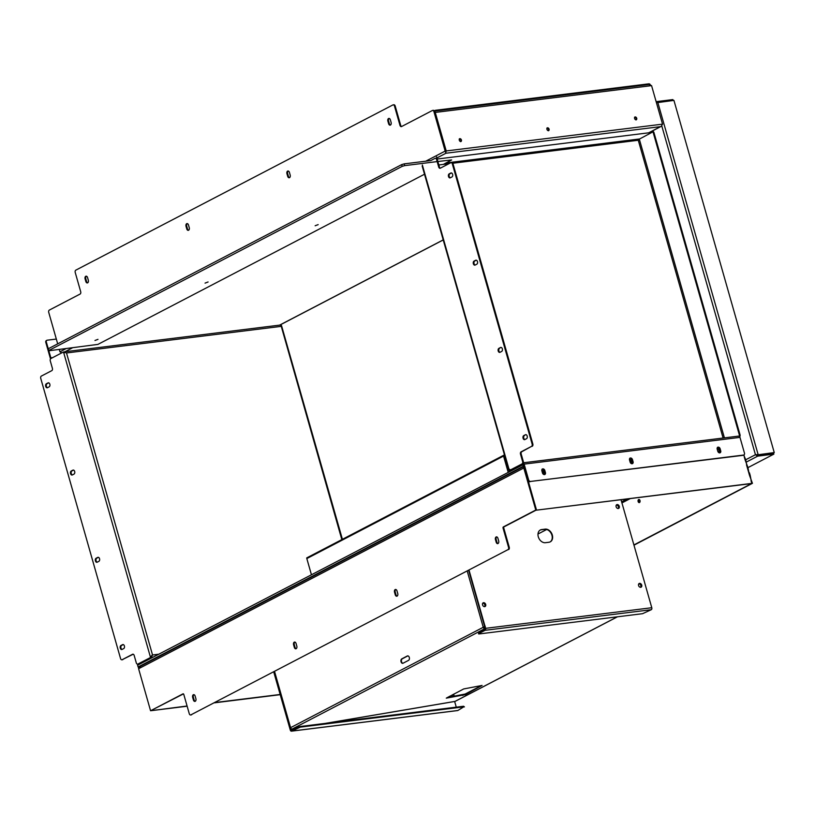 <?xml version="1.0" encoding="UTF-8"?>
<svg xmlns="http://www.w3.org/2000/svg" width="815" height="815" viewBox="0 0 815 815"><rect width="100%" height="100%" fill="white"/><g stroke="black" fill="none" stroke-linecap="round" stroke-linejoin="round"><path stroke-width="1.22" d="M409.293 657.461A2.313 1.498 -97.1 0 0 407.632 655.881A2.313 1.498 -97.1 0 0 407.296 655.983L401.795 658.856A2.313 1.498 -97.1 0 0 400.99 661.495A2.313 1.498 -97.1 0 0 402.712 663.339A2.313 1.498 -97.1 0 0 403.048 663.227L408.539 660.364A2.313 1.498 -97.1 0 0 409.293 657.461M407.887 655.881A2.313 1.498 -97.1 0 0 407.785 655.922L402.294 658.795A2.313 1.498 -97.1 0 0 401.438 661.24A2.313 1.498 -97.1 0 0 402.946 663.278M482.694 603.253A1.946 1.447 -117.5 0 1 484.467 606.645M482.724 603.222A1.946 1.447 -117.5 0 1 484.507 606.645M638.716 583.917A1.946 1.447 -117.5 0 1 640.488 587.309M638.746 583.886A1.946 1.447 -117.5 0 1 640.529 587.309M616.283 505.137A1.946 1.447 -117.5 0 1 618.045 508.529M616.303 505.096A1.946 1.447 -117.5 0 1 618.086 508.529M537.982 534.029L546.692 529.495M481.461 685.547L465.151 694.044L447.394 697.436M482.093 685.435L463.694 688.94L446.284 698.139L465.345 694.645L482.093 685.435M484.854 626.399L483.733 627.214A0.927 0.683 62.5 0 0 484.701 627.998L485.18 628.416M483.733 627.214L483.244 627.275A1.569 1.172 62.5 0 0 484.894 628.61L485.22 628.548M291.678 728.936L292.239 728.997A1.569 1.172 -117.5 0 1 290.578 727.663L290.711 727.561M455.524 701.124A1.569 1.172 -117.5 0 1 455.045 701.379L454.546 701.46M449.218 696.489L449.87 697.019M449.595 696.285L450.4 696.927M449.727 697.039L449.106 696.55M485.241 626.195L483.244 627.275L467.25 571.142M454.648 701.481L456.268 707.155M293.217 729.578L290.68 729.894L274.125 671.774M291.424 731.167L457.612 710.568A1.569 1.019 82.9 0 0 457.847 710.497L463.755 706.86L300.368 727.112L291.658 731.096A1.569 1.019 -97.1 0 1 291.424 731.167A1.569 1.019 -97.1 0 1 290.303 730.087L273.748 671.978M290.68 729.894A0.927 0.601 -97.1 0 0 291.485 730.474L297.689 727.245L300.195 726.501L300.368 727.112M463.755 706.86L463.582 706.248L300.195 726.501M463.582 706.248L464.438 706.921M552.315 535.048A6.938 5.155 62.5 0 0 545.184 529.129L541.68 529.567A6.938 5.155 62.5 0 0 540.345 529.974A6.938 5.155 62.5 0 0 538.593 537.655A6.938 5.155 62.5 0 0 545.418 542.698L548.923 542.26A6.938 5.155 62.5 0 0 550.257 541.853A6.938 5.155 62.5 0 0 552.315 535.048M550.064 541.944A6.938 5.155 62.5 0 0 551.928 535.241A6.938 5.155 62.5 0 0 544.797 529.332L541.292 529.76A6.938 5.155 62.5 0 0 540.151 530.086M616.13 506.747A2.078 1.548 62.5 0 0 618.667 508.397A2.078 1.548 62.5 0 0 619.278 506.349A2.078 1.548 62.5 0 0 616.741 504.699A2.078 1.548 62.5 0 0 616.13 506.747M618.463 508.479A2.078 1.548 62.5 0 0 618.901 506.553A2.078 1.548 62.5 0 0 616.558 504.821M482.541 604.862A2.078 1.548 62.5 0 0 485.088 606.513A2.078 1.548 62.5 0 0 485.699 604.475A2.078 1.548 62.5 0 0 483.163 602.825A2.078 1.548 62.5 0 0 482.541 604.862M484.884 606.594A2.078 1.548 62.5 0 0 485.312 604.679A2.078 1.548 62.5 0 0 482.979 602.947M638.573 585.527A2.078 1.548 62.5 0 0 641.11 587.177A2.078 1.548 62.5 0 0 641.721 585.139A2.078 1.548 62.5 0 0 639.184 583.489A2.078 1.548 62.5 0 0 638.573 585.527M640.906 587.258A2.078 1.548 62.5 0 0 641.344 585.343A2.078 1.548 62.5 0 0 639.001 583.601M469.043 570.215L485.597 628.324L651.786 607.725L621.01 499.677M468.656 570.408L485.21 628.528A0.927 0.601 -97.1 0 1 484.915 629.689L478.7 632.919L478.497 633.866L479.179 633.938L642.566 613.685L651.277 609.702A1.569 1.019 82.9 0 0 651.786 607.725M478.874 633.53L485.088 630.301A1.569 1.019 -97.1 0 0 485.597 628.324M478.497 633.866L478.7 632.919M508.968 470.286L509.324 471.528M508.142 472.15L503.558 456.064L306.827 558.57L306.735 557.898L504.454 454.872M306.827 558.57L311.412 574.657M503.558 456.064L504.465 454.923M139.65 666.782L138.102 666.976L137.603 665.223L523.587 464.407A0.927 0.601 -97.1 0 0 522.782 463.817L523.067 463.786M740.529 439.326L740.03 437.584M138.102 666.976L523.312 466.251L522.812 464.499M523.312 466.251L524.086 466.16M294.266 642.149A2.078 1.345 -97.1 0 0 293.594 644.767L294.337 647.395A2.078 1.345 -97.1 0 0 295.835 648.811A2.078 1.345 -97.1 0 0 296.813 646.101L296.069 643.473A2.078 1.345 -97.1 0 0 294.572 642.057A2.078 1.345 -97.1 0 0 294.266 642.149M294.928 642.088A2.078 1.345 -97.1 0 0 294.296 644.675L295.04 647.304A2.078 1.345 -97.1 0 0 296.171 648.699M193.338 694.747A2.078 1.345 -97.1 0 0 192.666 697.355L193.41 699.983A2.078 1.345 -97.1 0 0 194.907 701.409A2.078 1.345 -97.1 0 0 195.885 698.7L195.142 696.071A2.078 1.345 -97.1 0 0 193.644 694.645A2.078 1.345 -97.1 0 0 193.338 694.747M194.001 694.675A2.078 1.345 -97.1 0 0 193.369 697.273L194.113 699.902A2.078 1.345 -97.1 0 0 195.243 701.287M395.194 589.561A2.078 1.345 -97.1 0 0 394.521 592.179L395.265 594.797A2.078 1.345 -97.1 0 0 396.762 596.223A2.078 1.345 -97.1 0 0 397.74 593.514L396.997 590.885A2.078 1.345 -97.1 0 0 395.499 589.469A2.078 1.345 -97.1 0 0 395.194 589.561M395.866 589.49A2.078 1.345 -97.1 0 0 395.224 592.087L395.968 594.716A2.078 1.345 -97.1 0 0 397.109 596.111M496.121 536.973A2.078 1.345 -97.1 0 0 495.449 539.581L496.203 542.209A2.078 1.345 -97.1 0 0 497.69 543.636A2.078 1.345 -97.1 0 0 498.668 540.926L497.924 538.297A2.078 1.345 -97.1 0 0 496.427 536.871A2.078 1.345 -97.1 0 0 496.121 536.973M496.793 536.902A2.078 1.345 -97.1 0 0 496.152 539.499L496.895 542.118A2.078 1.345 -97.1 0 0 498.036 543.513M524.585 467.912L523.149 468.35L523.709 466.975M140.211 666.364L523.301 466.74L524.004 467.902M183.436 693.901L150.571 710.751L138.601 668.728L140.71 666.171M523.851 468.258L523.76 467.586L523.851 468.258M183.263 693.82L182.988 693.85A0.927 0.601 -97.1 0 1 183.793 694.441L189.274 713.706A1.854 1.192 -97.1 0 0 190.598 714.969A1.854 1.192 -97.1 0 0 190.873 714.877L507.949 549.656A1.854 1.192 -97.1 0 0 508.55 547.334L509.243 547.252A1.854 1.192 82.9 0 1 508.642 549.575M191.576 714.796A1.854 1.192 82.9 0 1 191.301 714.877A1.854 1.192 82.9 0 1 191.016 714.867M523.811 468.004L535.781 510.027L536.484 509.935L524.514 467.912L536.484 509.935L504.057 526.826A0.927 0.601 -97.1 0 0 503.762 527.988L509.243 547.252M190.873 714.877L507.949 549.656M535.781 510.027L503.364 526.918A0.927 0.601 -97.1 0 0 503.059 528.079L508.55 547.334M182.988 693.85L150.571 710.751M639.592 502.458A1.569 1.019 82.9 0 1 638.756 501.072A1.569 1.019 82.9 0 1 639.235 499.534M639.49 502.529A1.569 1.019 82.9 0 1 639.255 502.6A1.569 1.019 82.9 0 1 638.084 501.347A1.569 1.019 82.9 0 1 638.644 499.544A1.569 1.019 82.9 0 1 638.868 499.473A1.569 1.019 82.9 0 1 640.04 500.726A1.569 1.019 82.9 0 1 639.49 502.529M717.832 451.367A1.569 1.172 62.5 0 0 719.523 449.88A1.569 1.172 62.5 0 0 717.241 449.31M717.424 449.024A1.569 1.172 62.5 0 0 717.414 449.024A1.569 1.172 62.5 0 1 718.82 451.714M630.178 462.237A1.569 1.172 62.5 0 0 631.87 460.75A1.569 1.172 62.5 0 0 629.587 460.18M631.167 462.584A1.569 1.172 62.5 0 0 629.761 459.894M542.525 473.097A1.569 1.172 62.5 0 0 544.216 471.61A1.569 1.172 62.5 0 0 541.934 471.039M542.118 470.754A1.569 1.172 62.5 0 0 542.107 470.754A1.569 1.172 62.5 0 1 543.513 473.444M751.196 480.606L750.197 475.44L749.515 475.379L752.439 483.315L535.934 510.221L751.552 483.57L633.907 544.94M633.978 545.184L752.439 483.315M748.954 472.731L747.946 467.565L747.274 467.494L748.771 472.751L749.443 472.812L750.197 475.44M746.703 464.856L745.705 459.68L745.022 459.619L747.946 467.565M743.718 455.045L745.705 459.68M187.083 706.004L151.264 710.66L187.144 706.218M214.559 702.815L280.207 694.675M215.109 702.53L280.156 694.472M744.462 456.971L743.891 454.953M524.188 466.526L523.617 466.649L524.473 467.525M523.994 467.688L523.617 466.649M542.332 472.435L543.768 472.262M629.985 461.575L631.421 461.402M745.144 460.037L755.454 454.739L757.716 456.135L773.843 454.128L773.598 453.252L757.471 455.259L757.716 456.135L745.97 462.258M656.727 101.59L672.854 99.593L673.098 100.469L656.971 102.466L656.187 101.794M774.25 452.559L757.573 454.841L774.25 452.559L673.934 100.388L656.452 102.751M757.573 454.841L756.157 454.648L757.471 455.259M657.807 102.395L758.123 454.556L755.454 454.739L661.749 125.785M756.687 454.913L755.454 454.739M747.936 467.637L773.843 454.128M498.21 350.99A2.078 1.345 -97.1 0 0 499.697 352.406A2.078 1.345 -97.1 0 0 500.003 352.314L501.653 351.448A2.078 1.345 -97.1 0 0 502.386 349.075A2.078 1.345 -97.1 0 0 500.838 347.414A2.078 1.345 -97.1 0 0 500.532 347.516L498.882 348.372A2.078 1.345 -97.1 0 0 498.21 350.99M500.043 352.294A2.078 1.345 82.9 0 1 498.912 350.898A2.078 1.345 82.9 0 1 499.585 348.28L500.532 347.516M523.067 438.236A2.078 1.345 -97.1 0 0 524.554 439.652A2.078 1.345 -97.1 0 0 524.86 439.56L526.51 438.704A2.078 1.345 -97.1 0 0 527.244 436.32A2.078 1.345 -97.1 0 0 525.695 434.66A2.078 1.345 -97.1 0 0 525.39 434.762L523.739 435.618A2.078 1.345 -97.1 0 0 523.067 438.236M524.901 439.54A2.078 1.345 82.9 0 1 523.76 438.144A2.078 1.345 82.9 0 1 524.442 435.536L525.39 434.762M719.777 452.875A1.946 1.447 62.5 0 0 720.725 450.858L720.103 448.668A1.946 1.447 62.5 0 0 717.159 449.034L717.781 451.225A1.946 1.447 62.5 0 0 719.777 452.875M719.859 452.865A1.946 1.447 62.5 0 0 720.175 451.143L719.553 448.953A1.946 1.447 62.5 0 0 717.485 447.313M632.124 463.745A1.946 1.447 62.5 0 0 633.072 461.718L632.45 459.528A1.946 1.447 62.5 0 0 629.506 459.894L630.127 462.085A1.946 1.447 62.5 0 0 632.124 463.745M632.206 463.725A1.946 1.447 62.5 0 0 632.522 462.003L631.9 459.813A1.946 1.447 62.5 0 0 629.832 458.173M544.471 474.605A1.946 1.447 62.5 0 0 545.418 472.588L544.797 470.398A1.946 1.447 62.5 0 0 541.853 470.764L542.474 472.945A1.946 1.447 62.5 0 0 544.471 474.605M544.552 474.595A1.946 1.447 62.5 0 0 544.868 472.873L544.247 470.683A1.946 1.447 62.5 0 0 542.179 469.043M473.352 263.734A2.078 1.345 -97.1 0 0 474.85 265.16A2.078 1.345 -97.1 0 0 475.155 265.058L476.806 264.203A2.078 1.345 -97.1 0 0 477.539 261.829A2.078 1.345 -97.1 0 0 475.98 260.168A2.078 1.345 -97.1 0 0 475.675 260.26L474.035 261.126A2.078 1.345 -97.1 0 0 473.352 263.734M475.196 265.038A2.078 1.345 82.9 0 1 474.055 263.653A2.078 1.345 82.9 0 1 474.727 261.034L476.347 260.199M448.505 176.488A2.078 1.345 -97.1 0 0 449.992 177.915A2.078 1.345 -97.1 0 0 450.298 177.813L451.948 176.957A2.078 1.345 -97.1 0 0 452.682 174.573A2.078 1.345 -97.1 0 0 451.133 172.923A2.078 1.345 -97.1 0 0 450.827 173.014L449.177 173.87A2.078 1.345 -97.1 0 0 448.505 176.488M450.338 177.792A2.078 1.345 82.9 0 1 449.208 176.397A2.078 1.345 82.9 0 1 449.88 173.789L451.49 172.953M638.553 139.548L651.847 132.427L437.115 159.037M509.783 470.449L509.895 469.532M511.912 470.184L510.149 470.408L522.782 463.817M509.181 469.145L509.375 470.5L510.078 470.408L522.018 463.908A1.854 1.192 -97.1 0 0 522.619 461.585L523.322 461.504L521.192 454.057A1.854 1.192 82.9 0 1 521.794 451.734L531.533 446.386L521.101 451.826A1.854 1.192 -97.1 0 0 520.5 454.149L522.619 461.585M531.533 446.386A1.854 1.192 -97.1 0 0 532.134 444.063L532.837 443.971L453.038 163.846L452.345 163.927A1.854 1.192 -97.1 0 0 451.011 162.664A1.854 1.192 -97.1 0 0 450.746 162.755L440.304 168.196A1.854 1.192 -97.1 0 1 440.029 168.277A1.854 1.192 -97.1 0 1 438.704 167.014L436.585 159.577A1.854 1.192 -97.1 0 0 435.261 158.314A1.854 1.192 -97.1 0 0 434.986 158.395L430.829 160.565L404.179 163.866L404.678 165.618L437.156 161.594M532.134 444.063L452.345 163.927M435.689 158.314A1.854 1.192 82.9 0 1 435.964 158.222A1.854 1.192 82.9 0 1 437.288 159.485L436.585 159.577M440.375 168.155A1.854 1.192 82.9 0 1 439.407 166.932L437.288 159.485M451.449 162.664A1.854 1.192 82.9 0 1 451.714 162.582A1.854 1.192 82.9 0 1 453.038 163.846M532.837 443.971A1.854 1.192 82.9 0 1 532.236 446.294M523.322 461.504A1.854 1.192 82.9 0 1 522.721 463.827M422.343 164.987L509.375 470.5L522.018 463.908M652.499 131.398A1.854 1.192 82.9 0 1 652.642 131.368A1.854 1.192 82.9 0 1 653.966 132.631L740 434.65A1.854 1.192 82.9 0 1 739.694 436.728M653.966 132.631L653.263 132.723L739.297 434.731L740 434.65M653.263 132.723A1.854 1.192 -97.1 0 0 652.458 131.572M739.286 436.29A1.854 1.192 -97.1 0 0 739.297 434.731M738.37 436.188A1.854 1.192 82.9 0 1 738.645 436.106A1.854 1.192 82.9 0 1 739.969 437.37L744.462 453.13A1.854 1.375 62.5 0 1 743.912 454.943L743.361 455.228A1.854 1.375 -117.5 0 1 743.005 455.341L743.555 455.055A1.854 1.375 62.5 0 0 743.912 454.943M523.587 464.407L528.069 480.167L528.619 479.872L524.137 464.122A1.854 1.192 -97.1 0 0 523.332 462.971M528.619 479.872A1.854 1.375 62.5 0 0 530.524 481.451L743.555 455.055M530.524 481.451L743.005 455.341M529.974 481.736A1.854 1.375 -117.5 0 1 528.069 480.167M436.596 158.405A1.854 1.192 -97.1 0 0 436.606 156.857M652.55 130.797A1.854 1.192 82.9 0 1 651.847 132.427M318.166 224.624L315.15 225.755L318.166 224.624M208.08 281.98L205.064 283.121L208.08 281.98M97.994 339.346L94.978 340.487L97.994 339.346M437.859 161.502L451.642 159.944L443.329 164.416M48.839 350.481L48.34 348.728L48.839 350.481L402.182 166.362L401.683 164.61L404.179 163.866M48.34 348.728L401.683 164.61M424.513 174.227L97.922 344.399L48.462 350.817M404.678 165.618L402.182 166.362M434.069 110.606L648.913 84.526M435.679 110.891L434.843 111.054M435.505 110.28L648.883 83.833A1.569 1.172 -117.5 0 1 650.207 84.556M459.782 138.662A1.569 1.172 62.5 0 0 460.933 141.545A1.569 1.172 62.5 0 0 459.782 138.662M459.232 138.958L459.232 138.958A1.569 1.172 62.5 0 1 460.628 141.647M547.436 127.802A1.569 1.172 62.5 0 0 548.587 130.685A1.569 1.172 62.5 0 0 547.436 127.802M546.885 128.087L546.885 128.087A1.569 1.172 62.5 0 1 548.281 130.777M635.089 116.942A1.569 1.172 62.5 0 0 636.24 119.825A1.569 1.172 62.5 0 0 635.089 116.942M634.539 117.228L634.539 117.228A1.569 1.172 62.5 0 1 635.934 119.917M390.466 125.052A2.078 1.345 82.9 0 1 389.326 123.656L388.582 121.028A2.078 1.345 82.9 0 1 389.224 118.43M387.879 121.119L388.633 123.737A2.078 1.345 -97.1 0 0 390.12 125.164A2.078 1.345 -97.1 0 0 391.098 122.454L390.354 119.825A2.078 1.345 -97.1 0 0 388.857 118.409A2.078 1.345 -97.1 0 0 387.879 121.119L388.582 121.028M289.529 177.639A2.078 1.345 82.9 0 1 288.398 176.244L287.654 173.615A2.078 1.345 82.9 0 1 288.296 171.028M286.951 173.707L287.695 176.335A2.078 1.345 -97.1 0 0 289.193 177.751A2.078 1.345 -97.1 0 0 290.171 175.042L289.427 172.423A2.078 1.345 -97.1 0 0 287.929 170.997A2.078 1.345 -97.1 0 0 286.951 173.707L287.654 173.615M57.692 343.859L48.737 312.41A1.854 1.192 -97.1 0 1 49.328 310.087L80.104 294.052A1.854 1.192 -97.1 0 0 80.705 291.729L75.225 272.475A1.854 1.192 -97.1 0 1 75.815 270.152L392.891 104.931A1.854 1.192 -97.1 0 1 393.166 104.85L393.869 104.758A1.854 1.192 82.9 0 1 395.194 106.021L394.491 106.113L399.982 125.367A1.854 1.192 -97.1 0 0 401.306 126.631A1.854 1.192 -97.1 0 0 401.571 126.549L432.347 110.514A1.854 1.192 -97.1 0 1 432.622 110.422L433.325 110.341A1.854 1.192 82.9 0 1 434.65 111.604L445.866 150.999L445.163 151.081L433.947 111.686A1.854 1.192 -97.1 0 0 432.622 110.422M186.024 226.295L186.767 228.923A2.078 1.345 -97.1 0 0 188.265 230.35A2.078 1.345 -97.1 0 0 189.243 227.64L188.499 225.011A2.078 1.345 -97.1 0 0 187.002 223.585A2.078 1.345 -97.1 0 0 186.024 226.295L186.727 226.213A2.078 1.345 82.9 0 1 187.358 223.616M85.096 278.893L85.84 281.511A2.078 1.345 -97.1 0 0 87.337 282.937A2.078 1.345 -97.1 0 0 88.315 280.228L87.572 277.599A2.078 1.345 -97.1 0 0 86.074 276.183A2.078 1.345 -97.1 0 0 85.096 278.893L85.799 278.801A2.078 1.345 82.9 0 1 86.431 276.214M61.808 352.854L59.953 351.805L59.332 349.615M394.491 106.113A1.854 1.192 -97.1 0 0 393.166 104.85M401.652 126.508A1.854 1.192 82.9 0 1 400.674 125.276L395.194 106.021M188.601 230.227A2.078 1.345 82.9 0 1 187.47 228.842L186.727 226.213M87.674 282.825A2.078 1.345 82.9 0 1 86.543 281.43L85.799 278.801M661.352 126.182L662.544 124.145L446.223 150.948L445.673 151.233L445.968 153.23L445.163 151.081L425.766 161.187M445.744 152.446L446.223 150.948L435.251 112.429A1.854 1.192 -97.1 0 0 434.568 111.36M445.724 152.354L445.866 150.999M648.923 84.577L651.572 85.626L435.251 112.429M662.544 124.145L651.572 85.626M74.674 471.478A2.078 1.345 -97.1 0 0 73.187 470.061A2.078 1.345 -97.1 0 0 72.881 470.153L71.231 471.009A2.078 1.345 -97.1 0 0 70.498 473.393A2.078 1.345 -97.1 0 0 72.046 475.043A2.078 1.345 -97.1 0 0 72.352 474.951L74.002 474.096A2.078 1.345 -97.1 0 0 74.674 471.478M47.504 387.706L49.155 386.84A2.078 1.345 -97.1 0 0 49.827 384.232A2.078 1.345 -97.1 0 0 48.33 382.805A2.078 1.345 -97.1 0 0 48.024 382.907L46.384 383.763A2.078 1.345 -97.1 0 0 45.65 386.137A2.078 1.345 -97.1 0 0 47.199 387.797A2.078 1.345 -97.1 0 0 47.504 387.706A2.078 1.345 82.9 0 1 46.302 385.78A2.078 1.345 82.9 0 1 47.076 383.671L48.686 382.836M99.532 558.723A2.078 1.345 -97.1 0 0 98.044 557.307A2.078 1.345 -97.1 0 0 97.739 557.399L96.088 558.265A2.078 1.345 -97.1 0 0 95.355 560.639A2.078 1.345 -97.1 0 0 96.904 562.299A2.078 1.345 -97.1 0 0 97.209 562.197L98.86 561.341A2.078 1.345 -97.1 0 0 99.532 558.723M124.389 645.979A2.078 1.345 -97.1 0 0 122.892 644.553A2.078 1.345 -97.1 0 0 122.586 644.645L120.936 645.511A2.078 1.345 -97.1 0 0 120.202 647.884A2.078 1.345 -97.1 0 0 121.761 649.545A2.078 1.345 -97.1 0 0 122.056 649.443L123.707 648.587A2.078 1.345 -97.1 0 0 124.389 645.979M122.097 649.433A2.078 1.345 82.9 0 1 120.865 647.528A2.078 1.345 82.9 0 1 121.639 645.419L123.248 644.584M97.25 562.177A2.078 1.345 82.9 0 1 96.007 560.282A2.078 1.345 82.9 0 1 96.791 558.173L98.401 557.338M138.744 668.657L138.265 666.955M139.202 668.025L138.866 666.884M64.528 352.742L64.65 351.774L280.299 325.042L281.083 326.377L66.514 352.966L63.509 351.968L66.514 352.966L152.537 654.985L151.315 657.389L138.672 663.97A0.927 0.601 -97.1 0 0 138.326 664.857M151.784 655.81L150.541 657.481L151.244 657.389L151.998 655.27L151.06 656.513L151.315 657.389L153.067 657.165M64.212 351.876L64.793 352.345M133.14 654.201L132.59 654.272A1.854 1.192 -97.1 0 1 132.855 654.18A1.854 1.192 -97.1 0 1 134.18 655.443L136.299 662.89A1.854 1.192 -97.1 0 0 137.633 664.154A1.854 1.192 -97.1 0 0 137.898 664.062L150.541 657.481L63.509 351.968L50.876 358.549A1.854 1.192 -97.1 0 0 50.275 360.872L52.394 368.319A1.854 1.192 -97.1 0 1 51.793 370.642L41.351 376.082A1.854 1.192 -97.1 0 0 40.75 378.405L120.549 658.53A1.854 1.192 -97.1 0 0 121.873 659.793A1.854 1.192 -97.1 0 0 122.148 659.712L133.212 654.221M137.898 664.062L151.244 657.389M138.601 663.981A1.854 1.192 82.9 0 1 138.326 664.062A1.854 1.192 82.9 0 1 138.051 664.052M122.841 659.62A1.854 1.192 82.9 0 1 122.576 659.712A1.854 1.192 82.9 0 1 122.291 659.692M72.392 474.931A2.078 1.345 82.9 0 1 71.16 473.026A2.078 1.345 82.9 0 1 71.934 470.927L73.544 470.082M132.59 654.272L122.148 659.712M341.831 539.611L280.89 325.022L280.187 325.114M281.083 326.377L280.89 325.022M52.608 357.653L50.846 357.866A0.927 0.601 -97.1 0 0 51.172 358.396M48.258 348.779L46.353 342.106L45.803 342.392L50.296 358.152A1.854 1.192 -97.1 0 0 50.581 358.794M50.846 357.866L48.859 350.908M45.803 342.392A1.854 1.375 -117.5 0 1 46.649 340.476M46.353 340.578L46.903 340.293A1.854 1.375 62.5 0 1 47.26 340.181L56.327 339.06M46.903 340.293A1.854 1.375 62.5 0 0 46.353 342.106M137.766 664.133A1.854 1.192 -97.1 0 0 137.755 665.142M454.271 696.275L453.67 694.166M295.325 728.478L292.239 728.997L484.894 628.61M325.399 723.374L455.045 701.379L617.342 616.812M274.584 671.54L290.578 727.663L483.244 627.275M452.488 694.777L452.977 696.489M465.151 694.044L465.345 694.645M462.676 694.849L462.859 695.46M457.847 710.497L291.658 731.096M297.862 727.856L297.689 727.245M485.088 630.301L651.277 609.702M294.296 644.675L293.594 644.767M193.369 697.273L192.666 697.355M395.224 592.087L394.521 592.179M496.152 539.499L495.449 539.581M496.895 542.118L496.203 542.209M395.968 594.716L395.265 594.797M139.253 668.382L523.149 468.35M194.113 699.902L193.41 699.983M295.04 647.304L294.337 647.395M503.762 527.988L503.059 528.079M504.057 526.826L503.364 526.918M751.012 480.626L751.756 483.254M748.771 472.751L749.515 475.379M746.52 464.866L747.274 467.494M744.278 456.991L745.022 459.619M621.937 502.926L630.403 498.515M719.105 451.011L718.076 451.541M627.163 498.912L621.621 501.806M720.175 451.143L720.725 450.858M632.522 462.003L633.072 461.718M544.868 472.873L545.418 472.588M451.449 172.943L450.827 173.014M449.88 173.789L449.177 173.87M476.306 260.189L475.675 260.26M474.727 261.034L474.035 261.126M639.205 139.008L446.162 162.939M452.783 163.245L638.277 140.251L723.099 438.032M438.847 164.966L448.882 163.723M724.413 437.869L639.266 138.978M524.137 464.122L739.969 437.37M544.247 470.683L544.797 470.398M631.9 459.813L632.45 459.528M719.553 448.953L720.103 448.668M524.442 435.536L523.739 435.618M499.585 348.28L498.882 348.372M521.192 454.057L520.5 454.149M521.794 451.734L521.101 451.826M439.407 166.932L438.704 167.014M389.326 123.656L388.633 123.737M288.398 176.244L287.695 176.335M279.616 325.124L443.207 239.885M648.679 132.814L660.547 126.641L445.968 153.23L436.677 158.069M64.956 351.764L72.127 348.036M59.953 351.805L65.658 348.83M434.65 111.604L433.947 111.686M86.543 281.43L85.84 281.511M187.47 228.842L186.767 228.923M400.674 125.276L399.982 125.367M73.503 470.072L72.881 470.153M48.656 382.826L48.024 382.907M98.36 557.328L97.739 557.399M123.208 644.573L122.586 644.645M121.639 645.419L120.936 645.511M96.791 558.173L96.088 558.265M140.435 663.756L138.672 663.97M152.537 654.985L158.731 654.211M47.076 383.671L46.384 383.763M71.934 470.927L71.231 471.009M455.31 701.287L617.464 616.792M454.801 701.46L326.153 723.282M295.234 728.529L292.076 729.058M290.252 727.734L290.833 727.632M290.201 727.744L274.237 671.713M190.598 714.969L191.301 714.877M422.201 166.117L508.774 470.031M509.976 470.479L511.779 470.255M738.645 436.106L523.373 462.788M435.964 158.222L435.261 158.314M451.714 162.582L451.011 162.664M434.446 111.105L649.321 84.475M279.81 325.103L443.228 239.946M648.872 132.794L660.945 126.498M342.402 539.306L281.491 325.491M138.326 664.062L137.633 664.154M122.576 659.712L121.873 659.793"/></g></svg>
